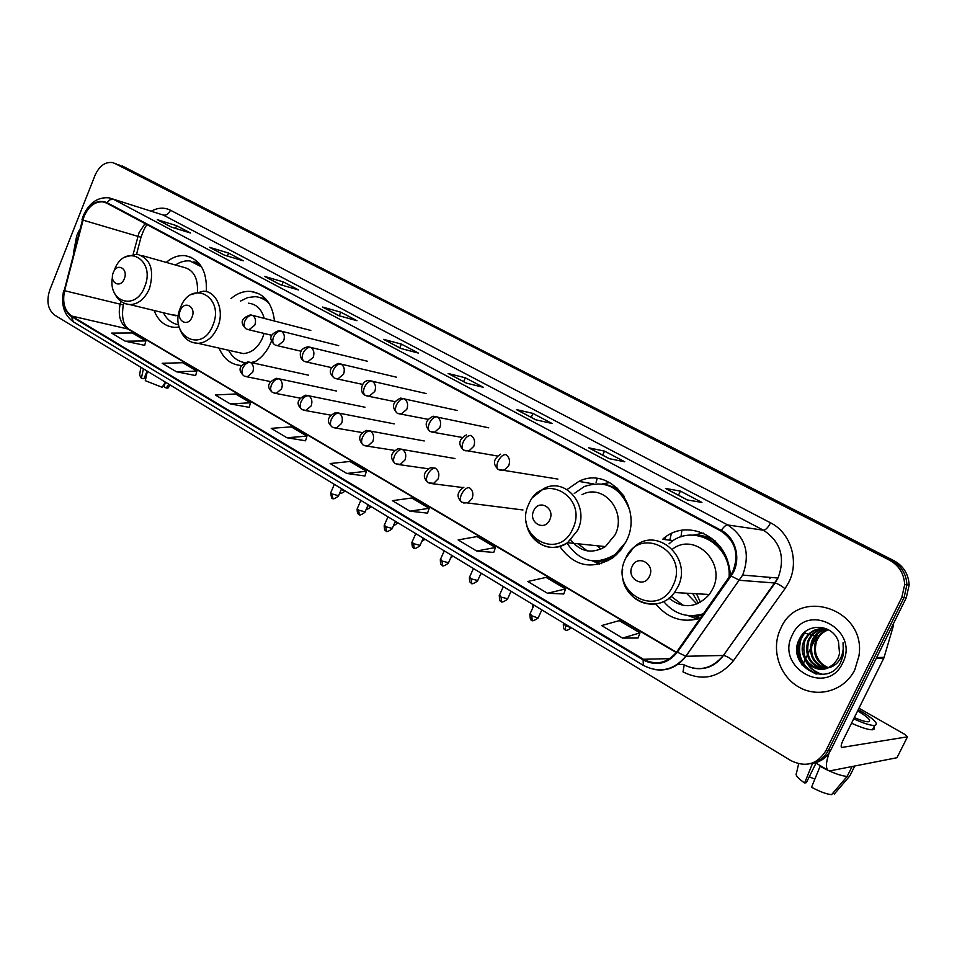 <?xml version="1.0" encoding="UTF-8"?>
<svg xmlns="http://www.w3.org/2000/svg" width="957" height="957" viewBox="0 0 957 957"><rect width="100%" height="100%" fill="white"/><g stroke="black" fill="none" stroke-linecap="round" stroke-linejoin="round"><path stroke-width="1.44" d="M655.868 604.046C667.938 618.569 682.796 623.294 700.452 618.21M695.631 616.26L700.081 618.342M559.833 546.531C574.367 566.592 592.168 570.264 613.246 557.548L620.722 550.203L626.368 541.016C643.822 507.019 609.681 465.521 578.865 481.395L567.046 489.553M219.081 348.109C223.723 359.019 231.151 364.808 241.379 365.514M252.863 362.918C260.675 358.959 266.656 352.224 270.807 342.702L271.453 341.075M154.077 310.487C158.336 321.181 165.346 326.804 175.083 327.378L179.186 327.031M665.007 539.604L665.833 536.865M274.492 321.05C272.386 303.345 264.383 293.452 250.507 291.359C243.604 290.988 237.133 293.392 231.056 298.56M729.378 577.119C732.38 539.616 688.023 515.62 662.615 539.317L673.393 540.597M206.353 291.61C207.179 271.082 200.145 259.108 185.251 255.663C178.576 255.029 172.236 257.266 166.219 262.397M596.067 482.244L597.168 478.524M812.337 763.339C820.616 762.083 826.776 757.645 830.82 750.013L906.303 597.73L909.15 585.002C908.516 574.128 903.528 566.066 894.173 560.826L118.309 164.58M114.852 163.444L112.448 162.57C105.079 161.733 99.277 165.992 95.03 175.346L49.764 290.031C46.199 301.299 47.862 309.673 54.74 315.176L790.996 760.659C805.615 767.681 817.23 764.404 825.831 750.838L901.817 597.419L904.676 584.595C904.042 573.638 899.03 565.515 889.627 560.24L114.852 163.444L891.912 560.527L122.317 165.992M901.817 597.419L904.066 597.575L906.925 584.799C906.291 573.877 901.291 565.79 891.912 560.527C901.291 565.79 906.291 573.877 906.925 584.799L904.066 597.575L828.331 750.42L904.066 597.575L906.303 597.73M809.789 763.794C818.091 762.538 824.276 758.088 828.331 750.42C824.276 758.088 818.091 762.538 809.789 763.794M76.763 235.53L73.653 251.954L76.763 235.53L79.275 230.254L76.763 235.53M780.721 628.51L779.632 630.95C771.175 651.239 780.278 677.293 799.801 687.616C819.192 698.215 844.875 690.212 854.768 669.852L858.931 656.059C866.803 608.867 798.21 586.354 780.721 628.51L779.632 630.95C771.175 651.239 780.278 677.293 799.801 687.616C819.192 698.215 844.875 690.212 854.768 669.852L858.931 656.059C866.803 608.867 798.21 586.354 780.721 628.51M84.084 216.354C88.63 206.222 94.934 201.389 102.997 201.867L106.682 203.099L721.04 531.099C735.586 541.064 739.45 554.713 732.631 572.023L676.85 651.729C667.388 663.201 656.239 665.713 643.403 659.265L71.619 316.013C64.55 310.762 62.205 302.328 64.597 290.713L84.084 216.354M83.737 216.15L64.215 290.605C61.774 302.508 64.167 311.157 71.416 316.528L643.104 659.911C656.251 666.527 667.675 663.955 677.389 652.184L731.064 575.958C741.807 561.556 736.699 538.013 721.351 530.429L106.885 202.573C97.423 199.128 89.707 203.65 83.737 216.15M687.258 499.937L701.9 502.425L680.403 491.108L665.486 488.429L687.258 499.937M665.881 488.56L687.449 499.973L665.486 488.429M678.477 495.224L680.403 491.108M609.19 458.654L624.765 461.788L604.513 451.118L588.711 447.816L609.19 458.654M609.382 458.69L588.711 447.816M602.683 455.137L604.513 451.118M535.681 419.776L552.057 423.484L532.953 413.424L516.373 409.572L535.681 419.776M535.884 419.824L516.373 409.572M531.195 417.336L532.953 413.424M466.346 383.111L483.405 387.322L465.341 377.8L448.115 373.469L466.346 383.111M466.549 383.159L448.115 373.469M463.667 381.628L465.341 377.8M171.315 227.084L190.551 233.03L176.614 225.696L157.307 219.679L171.315 227.084M157.833 219.907L171.566 227.168L157.307 219.679M175.526 228.388L176.614 225.696M224.309 255.112L243.245 260.794L228.603 253.079L209.583 247.325L224.309 255.112M210.097 247.54L224.56 255.184L209.583 247.325M227.395 256.033L228.603 253.079M280.078 284.6L298.644 289.983L283.26 281.872L264.575 276.406L280.078 284.6M280.293 284.672L264.575 276.406M281.896 285.126L283.26 281.872M338.838 315.678L356.985 320.715L340.764 312.173L322.497 307.041L338.838 315.678M322.988 307.233L339.077 315.738L322.497 307.041M339.233 315.786L340.764 312.173M400.827 348.468L418.484 353.109L401.378 344.101L383.59 339.34L400.827 348.468M384.068 339.532L401.067 348.527L383.59 339.34M399.763 347.834L401.378 344.101M476.73 551.029L495.451 547.476L476.993 536.578L458.14 539.927L476.73 551.029L493.74 552.416M547.488 593.268L565.611 588.926L546.076 577.394L527.774 581.497L547.488 593.268L563.781 593.962M622.564 638.08L639.994 632.876L619.263 620.626L601.63 625.579L622.564 638.08L638.032 638.02M286.98 437.768L306.946 436.117L291.263 426.858L271.214 428.353L286.98 437.768L305.546 440.77M230.266 403.914L250.507 402.777L235.613 393.973L215.301 394.978L230.266 403.914L249.191 407.335M176.399 371.759L196.879 371.089L182.715 362.727L162.176 363.277L176.399 371.759L195.647 375.575M125.188 341.194L145.847 340.943L132.353 332.976L111.646 333.108L125.188 341.194L144.686 345.333M409.943 511.17L429.155 508.311L411.701 497.999L392.37 500.678L409.943 511.17L427.552 513.143M346.793 473.464L366.411 471.251L349.879 461.477L330.153 463.535L346.793 473.464L364.916 475.988M366.411 471.251L364.892 476.06M306.946 436.117L305.522 440.83M250.507 402.777L249.179 407.407M196.879 371.089L195.623 375.634M145.847 340.943L144.663 345.405M429.155 508.311L427.528 513.215M495.451 547.476L493.716 552.488M565.611 588.926L563.757 594.034M639.994 632.876L637.996 638.092M143.418 368.84L141.361 378.254L143.969 378.757L147.103 371.065M140.823 367.273L139.602 375.144L141.361 378.254M165.417 382.154L162.104 387.274L145.308 380.671L147.378 371.232M165.597 382.262L163.838 386.568L166.279 388.052L168.791 384.188M166.279 388.052L168.025 388.04L168.875 386.867M147.187 371.125L146.349 375.945M124.278 278.774C128.633 268.714 117.077 262.254 113.309 272.554C108.978 282.518 120.438 289.098 124.278 278.774M197.441 291.741C198.075 277.578 193.23 269.372 182.907 267.099L141.744 255.507M201.616 266.919L189.976 260.95C185.024 260.46 180.215 261.823 175.526 265.017M199.989 264.491L193.876 261.823M178.038 324.674L178.672 324.842M163.444 312.772C166.973 319.65 172.057 323.645 178.66 324.77M170.513 314.494L178.421 315.69M192.022 317.138C196.592 306.79 184.258 299.9 180.311 310.511C175.753 320.751 187.991 327.773 192.022 317.138M236.104 351.961L243.269 353.588C251.619 352.918 258.019 347.75 262.493 338.072L264.048 333.407M264.228 318.394C261.596 309.099 256.32 304.039 248.413 303.202M269.611 304.159C265.603 299.601 260.794 297.101 255.196 296.67L247.707 297.555L240.506 301.084M267.565 301.072L260.005 297.603M240.386 352.93L241.152 353.492M228.579 350.262C232.348 357.224 237.671 361.327 244.537 362.607M251.224 362.559L255.866 361.232M549.749 519.783C555.586 507.952 538.719 498.525 533.719 510.703C527.905 522.402 544.629 532.008 549.749 519.783M570.851 539.975C580.54 552.081 592.06 554.282 605.386 546.603L615.136 534.748C627.158 511.313 603.077 482.866 581.988 494.697M629.778 510.392C620.973 487.484 605.829 479.517 584.356 486.503L574.284 493.489M624.155 496.3C618.581 489.494 611.702 485.45 603.532 484.146M680.965 536.949L681.851 530.369M669.804 540.167L671.324 533.683M603.903 546.447L604.369 547.296M597.467 545.789L600.876 549.151M577.98 543.791L587.323 550.897M593.854 561.017C602.001 561.831 609.573 559.701 616.607 554.641L616.858 554.45M567.011 543.097C579.703 561.95 595.733 565.743 615.112 554.498L625.794 542.224M599.549 564.187L592.598 560.922L596.223 561.58L608.64 560.563M575.372 545.131L574.14 543.397M602.3 483.931L609.812 482.531M649.48 576.281C655.701 564.044 637.434 553.84 632.134 566.448C625.938 578.53 644.049 588.926 649.48 576.281M668.883 598.149C683.166 609.274 696.66 608.054 709.364 594.488L712.606 589.105C726.638 562.584 694.698 531.649 672.424 549.186M729.031 577.609C732.069 543.815 691.779 522.055 669.027 543.851M730.442 575.6C728.696 552.871 717.606 539.485 697.174 535.442M696.517 593.771L700.428 602.36M692.701 593.555L698.454 603.365M686.504 593.208L696.911 604.023M671.06 596.295L683.358 605.458M691.624 615.782L703.156 614.358M663.703 601.582C674.625 614.382 687.939 618.425 703.622 613.7M694.447 616.236L699.902 618.401M697.581 619.095L687.904 615.542M693.478 535.095L703.503 533.109M596.175 482.041L597.204 478.524M798.305 641.657C797.025 649.791 798.258 657.579 802.038 665.007M829.145 752.896C825.843 762.621 825.556 768.471 828.26 770.445L830.664 770.732L896.96 757.729L907.487 736.818L841.622 747.477C840.724 746.592 841.203 744.187 843.057 740.263L883.861 658.057L876.277 658.296M907.487 736.818L905.178 734.605L858.967 708.204M893.228 624.096L893.192 626.512L883.861 658.057M857.651 710.884L857.639 710.884C868.166 717.2 871.731 720.836 868.346 721.793C865.559 721.841 860.893 720.418 854.338 717.547M814.826 779.13L809.275 776.773M812.589 763.303L804.598 783.005L806.368 782.635L816.034 763.1M851.527 723.193C861.324 727.631 868.298 729.832 872.461 729.784L874.387 728.947L873.908 726.901M853.68 718.863C863.477 723.313 870.451 725.514 874.602 725.49C879.208 724.162 874.339 719.209 860.008 710.62L858.262 709.639M820.065 766.318C831.669 772.55 840.701 775.924 847.148 776.426L831.585 794.645C826.633 794.202 819.946 791.726 811.524 787.228L820.364 765.696M852.077 766.533L847.148 776.426M832.889 793.114L834.348 793.999L849.852 775.864L854.768 766.007M849.852 775.864L850.414 774.727M804.598 783.005C797.815 778.22 795.1 774.979 796.451 773.268L798.628 763.782M827.865 667.95C816.512 662.986 812.373 654.217 815.46 641.657L816.524 639.228C819.013 634.539 822.888 631.321 828.128 629.562M828.331 667.747C817.326 662.627 813.354 653.93 816.429 641.657L817.493 639.228C819.862 634.742 823.522 631.596 828.499 629.766M825.975 668.596C813.259 664.373 808.438 655.401 811.548 641.68L812.625 639.228C815.579 633.785 820.149 630.376 826.346 629.012M826.453 668.464C814.06 664.026 809.419 655.102 812.529 641.668L813.606 639.228C816.441 633.965 820.855 630.591 826.836 629.12M824.049 669.027C810.029 665.737 804.538 656.622 807.588 641.692L808.677 639.228C812.11 633.067 817.362 629.55 824.408 628.689M824.527 668.931C810.83 665.39 805.519 656.311 808.581 641.692L809.67 639.228C812.983 633.247 818.056 629.754 824.886 628.749M828.08 667.854L833.774 664.17L837.854 658.607L839.552 653.619L838.476 641.633C832.889 624.143 807.66 622.505 799.98 637.996C784.429 664.266 826.226 689.483 840.413 663.01L843.44 654.636L843.021 642.805C843.871 649.253 842.686 655.019 839.456 660.103C836.597 664.361 832.805 666.945 828.08 667.854C814.024 674.613 797.109 657.363 803.593 641.704L804.681 639.228C810.065 630.472 817.745 627.17 827.709 629.347M822.577 669.194C807.636 666.742 801.643 657.579 804.598 641.704L805.686 639.228C809.526 632.505 815.28 628.952 822.936 628.57M825.006 666.239C819.575 662.495 816.321 657.268 815.244 650.581M792.336 634.993C774.907 667.101 827.004 697.198 842.627 663.069C860.235 629.862 806.907 601.104 792.336 634.993M816.907 674.111C802.05 667.185 796.762 655.509 801.033 639.085L805.22 631.787M822.314 674.338C815.244 672.233 809.957 667.974 806.464 661.562M815.639 673.86C801.32 666.694 796.284 655.102 800.531 639.085L803.665 633.175M821.848 674.374C813.546 671.814 807.78 666.539 804.574 658.536M803.94 640.819L804.526 639.085M807.78 641.202L808.964 639.085M811.572 641.597L812.876 639.085M894.173 560.826L889.627 560.24M830.82 750.013L825.831 750.838M769.643 578.722L770.517 577.418M145.045 223.579L139.028 232.707L133.179 254.191M151.254 211.174C157.941 207.537 164.341 207.214 170.478 210.229L770.517 522.821C768.04 527.57 765.684 530.034 763.447 530.214L163.264 215.062L113.153 199.116M770.517 522.821C790.554 532.63 799.573 561.137 788.903 582.083L785.015 588.639L733.313 660.88C719.018 677.855 702.247 681.516 682.999 671.874L684.195 665.055M731.064 575.958L739.474 580.289L775.014 583.016L778.113 577.765C785.506 557.476 780.613 541.626 763.447 530.214L727.715 524.962C745.587 537.009 750.563 553.708 742.668 575.073L685.918 656.275C677.269 667.472 666.383 671.814 653.248 669.29M64.215 290.605L82.481 219.99M63.7 290.426C60.722 304.482 63.952 314.949 73.378 321.839L71.416 316.528M643.104 659.911L643.367 665.39C659.409 673.501 673.561 670.462 685.81 656.275L723.348 655.473L775.098 583.028C777.527 583.567 780.84 585.433 785.015 588.639M677.389 652.184L685.81 656.275L742.668 575.073L777.981 578.04L723.444 655.473C725.968 655.82 729.258 657.626 733.313 660.88M721.351 530.429C723.731 526.769 725.849 524.938 727.715 524.962L113.62 199.355L110.067 199.714L106.885 202.573M83.426 215.445C89.288 202.693 97.865 196.831 109.158 197.86L163.264 215.062C166.255 215.576 168.647 213.961 170.478 210.229M677.64 664.541L683.011 664.373C698.478 672.077 711.924 669.099 723.348 655.473L723.444 655.473C715.417 666.216 705.07 670.414 692.401 668.046M643.403 659.265L669.84 658.643M82.864 220.086L140.99 237.264L136.576 254.143M64.597 290.713L120.139 304.159C117.843 315.332 120.187 323.454 127.185 328.55L676.252 652.554M120.881 301.335L120.139 304.159L123.345 304.864C121.324 317.21 123.202 325.344 128.956 329.244L676.479 652.243M71.619 316.013L128.956 329.244M123.381 304.721L123.812 303.07M140.966 237.348L140.99 237.264C143.622 229.979 145.691 225.804 147.211 224.739M112.459 277.051C107.591 302.113 135.607 311.3 144.567 287.016C156.517 259.299 124.577 241.906 114.397 269.97M125.786 303.848L129.913 304.601C138.286 304.266 144.794 298.955 149.424 288.691C154.627 269.898 150.512 258.402 137.09 254.191L125.235 256.99M198.649 262.864L194.869 262.086M212.765 325.547C225.338 297.017 191.244 278.463 180.574 307.364C168.133 335.129 201.532 354.688 212.765 325.547M192.764 342.546L198.063 343.348C206.545 342.618 213.076 337.235 217.658 327.198C224.751 311.181 216.749 291.191 203.47 291.179L191.053 294.624M265.735 298.895L260.687 297.759M572.741 528.886C588.77 496.252 542.2 470.892 528.814 504.076C512.952 535.681 558.457 562.333 572.741 528.886M531.518 534.975C541.375 548.313 553.385 550.897 567.561 542.715L577.609 530.345C590.038 505.906 565.348 476.323 543.648 488.692L533.264 497.018M592.574 560.922L601.343 563.685M617.72 488.333L602.264 483.931M817.745 633.845L816.704 636.022C814.299 636.07 810.112 634.969 804.143 632.721M673.022 585.54C690.093 551.794 639.707 524.364 625.519 558.709C608.64 591.33 657.842 620.148 673.022 585.54M626.584 587.861C635.328 607.097 662.256 610.076 674.494 592.539L677.855 586.916C693.37 557.225 655.557 524.843 633.462 547.799L625.962 557.775M689.566 615.698L702.247 615.662M715.441 541.124C709.173 537.033 702.402 535.059 695.141 535.202M252.564 315.391L250.483 314.841C241.152 318.191 239.669 322.856 246.033 328.825C243.951 327.318 243.568 324.722 244.884 321.05C246.918 316.934 249.478 315.056 252.564 315.391C255.495 317.509 256.249 320.751 254.825 325.105L249.059 329.71L246.846 329.148M344.963 490.785L341.194 489.661M247.42 329.411L271.609 335.261M338.694 345.633L278.989 330.596C269.802 334.053 268.355 338.778 274.635 344.771C272.578 343.276 272.231 340.68 273.57 336.96C275.64 332.797 278.212 330.871 281.274 331.17C284.289 333.347 285.066 336.637 283.607 341.039L277.877 345.668L275.437 345.082M370.993 506.528L367.799 505.667M276.047 345.369L301.096 351.231M310.75 347.379L308.226 346.781C296.969 348.635 299.768 359.21 304.003 361.148C301.981 359.676 301.658 357.057 303.046 353.3C305.151 349.078 307.711 347.104 310.75 347.379C313.848 349.604 314.65 352.954 313.166 357.404L307.484 362.057L304.793 361.459M397.61 522.642L395.05 522.032M305.439 361.758L331.421 367.596M341.039 364.031L338.228 363.421C329.22 367.488 327.868 372.333 334.172 377.979C332.187 376.508 331.9 373.876 333.323 370.084C335.452 365.813 338.024 363.792 341.039 364.031C344.209 366.304 345.046 369.701 343.527 374.223L337.929 378.888L334.95 378.278M424.872 539.138L422.97 538.755M335.632 378.589L362.619 384.391M372.153 381.137L369.019 380.527C361.423 380.12 358.815 392.884 365.167 395.265C363.229 393.817 362.978 391.174 364.438 387.334C366.603 383.003 369.175 380.934 372.153 381.137C375.419 383.47 376.28 386.927 374.737 391.509L369.258 396.162L365.933 395.552M452.781 556.017L451.608 555.861M366.675 395.887L394.739 401.617M404.141 398.722L400.636 398.112C392.526 401.916 391.329 406.881 397.035 413.041C395.133 411.606 394.93 408.95 396.425 405.062C398.638 400.684 401.21 398.567 404.141 398.722C407.503 401.115 408.4 404.632 406.821 409.273L401.521 413.903L397.801 413.316M398.579 413.675L427.839 419.286M437.038 416.809L433.078 416.235C425.171 420.314 424.083 425.351 429.813 431.32C427.958 429.908 427.791 427.241 429.334 423.305C431.583 418.867 434.143 416.702 437.038 416.809C440.507 419.274 441.428 422.85 439.825 427.54L434.753 432.133L430.554 431.583M502.915 587.526L503.035 586.856M431.392 431.966L461.992 437.409M465.15 450.783L469.026 450.843L473.775 446.345C475.414 441.584 474.457 437.947 470.892 435.423C468.045 435.351 465.473 437.576 463.188 442.074C461.609 446.058 461.729 448.737 463.535 450.125L464.265 450.388M533.504 606.26L533.073 604.597M499.901 470.162L504.375 470.043L508.717 465.688C510.392 460.867 509.399 457.171 505.739 454.575C502.927 454.563 500.367 456.836 498.035 461.394C496.42 465.425 496.492 468.117 498.238 469.48L498.956 469.731M565.599 629.766L565.276 625.579L563.697 623.139M563.314 623.964C563.374 631.668 565.085 628.354 565.108 629.634C565.12 631.237 567.238 630.627 571.449 627.816L565.276 625.579M332.94 498.19L330.859 492.412L334.34 484.35M250.459 362.416L247.935 361.83C239.047 365.562 237.671 370.215 243.784 375.79C241.786 374.331 241.439 371.806 242.743 368.242C244.777 364.127 247.349 362.189 250.459 362.416C253.39 364.617 254.143 367.883 252.708 372.237L247.373 376.735L244.717 376.149M338.575 495.714L332.031 493.956M245.447 376.484L270.329 381.532M359.389 514.364L358.54 510.129L357.32 508.502L360.849 500.391M279.205 378.864L276.441 378.266C267.637 382.322 266.309 387.035 272.434 392.406C270.472 390.958 270.149 388.434 271.477 384.822C273.558 380.659 276.13 378.673 279.205 378.864C282.219 381.113 282.997 384.439 281.537 388.841L276.274 393.363L273.355 392.753M365.096 511.863L358.54 510.129M274.121 393.112L300.008 398.112M386.472 530.932L385.683 526.685L384.403 524.986L387.992 516.816M364.964 407.227L305.678 395.157C297.077 399.248 295.809 404.021 301.85 409.476C299.924 408.041 299.637 405.505 301 401.856C303.106 397.633 305.69 395.6 308.74 395.767C311.838 398.064 312.64 401.45 311.157 405.9L305.977 410.409L302.771 409.811M392.238 528.42L385.683 526.685M303.572 410.194L330.56 415.111M414.202 547.894L413.484 543.636L412.144 541.865L415.781 533.635M339.077 413.113L335.692 412.515C327.318 416.75 326.11 421.582 332.079 427.001C330.189 425.59 329.938 423.042 331.337 419.357C333.479 415.075 336.051 412.993 339.077 413.113C342.259 415.482 343.096 418.915 341.577 423.425L336.529 427.923L332.976 427.336M420.051 545.358L413.484 543.636M333.837 427.731L362.033 432.54M442.613 565.264L441.967 561.017L440.555 559.151L444.251 550.861M370.251 430.961L366.495 430.375C358.755 434.215 357.643 439.096 363.134 445.029C361.291 443.629 361.076 441.057 362.512 437.337C364.689 433.007 367.273 430.877 370.251 430.961C373.529 433.377 374.39 436.87 372.847 441.44L367.978 445.902L364.019 445.34M448.534 562.728L441.967 561.017M364.94 445.771L394.511 450.412M471.729 583.076L471.155 578.818L469.672 576.868L473.428 568.518M402.311 449.3L398.1 448.749C390.576 452.864 389.559 457.793 395.074 463.547C393.267 462.171 393.088 459.599 394.559 455.831C396.772 451.441 399.356 449.264 402.311 449.3C405.672 451.776 406.569 455.329 404.99 459.958L400.349 464.36L395.947 463.858M477.734 580.528L471.155 578.818M396.916 464.301L428.09 468.751M501.576 601.331L501.073 597.072L499.518 595.027L503.334 586.605M435.268 468.152L430.566 467.686C423.293 472.088 422.408 477.053 427.911 482.603C426.152 481.239 426.021 478.656 427.528 474.851C429.789 470.401 432.361 468.164 435.268 468.152C438.737 470.7 439.67 474.313 438.055 479.014L433.712 483.309L428.772 482.89M507.665 598.771L501.073 597.072M429.813 483.369L462.973 487.568M532.188 620.052L531.757 615.794L530.118 613.652L534.006 605.171M463.667 502.987L468.105 502.76L472.088 498.609C473.727 493.86 472.77 490.175 469.193 487.568C466.334 487.627 463.75 489.912 461.453 494.422C459.91 498.274 459.994 500.87 461.705 502.21C456.238 496.91 456.956 491.91 463.894 487.221M538.348 617.48L538.097 618.043L531.757 615.794M842.184 747.549L841.275 747.022M876.636 657.567L884.148 657.339M893.192 626.512L892.044 626.488M191.699 257.541L185.251 255.663M258.904 293.691L250.507 291.359M593.328 483.871L578.865 481.395M909.15 585.002L904.676 584.595M770.6 577.418L769.775 578.734M102.997 201.867L106.275 202.896M83.283 215.815L81.955 219.859M73.378 321.839L643.367 665.39M114.565 163.3L116.192 163.862M280.317 284.672L265.077 276.621M466.573 383.171L448.57 373.649M535.908 419.824L516.816 409.74M609.406 458.69L589.129 447.972M168.025 388.04L170.179 385.025M176.004 315.822L129.913 304.601C122.64 303.919 117.388 299.84 114.182 292.387M243.269 353.588L198.063 343.348C189.618 342.953 183.636 338.419 180.107 329.734M616.607 554.641L615.112 554.498M605.386 546.603L567.561 542.715C551.029 554.773 527.546 542.188 526.206 521.23M816.704 636.022L811.345 646.992M810.28 649.169L807.923 653.99M807.289 655.282L805.65 658.643M805.088 659.792L803.39 663.285M803.162 663.739L802.349 665.402M709.364 594.488L674.494 592.539C657.016 617.026 618.234 598.974 622.672 569.403M689.698 615.71L698.574 616.152M310.822 330.452L252.528 315.367M345.238 490.953C341.84 493.429 340.046 494.039 339.843 492.783M371.22 506.672C368.289 509.004 366.687 509.71 366.435 508.777M367.237 361.208L310.834 347.427M397.825 522.761C395.552 524.819 394.188 525.56 393.734 525.01M396.509 377.202L341.194 364.127M425.052 539.234L421.762 541.495M426.499 393.614L372.429 381.293M452.924 556.101L450.591 558.134M457.243 410.481L404.56 398.973M481.479 573.387L480.342 574.726M502.808 587.359L502.521 588.411M488.752 427.815L437.636 417.18M466.394 434.909C458.762 439.311 457.805 444.383 463.535 450.125L497.305 455.987M532.69 605.434L532.511 608.425M500.595 454.18C493.322 458.905 492.532 464.001 498.238 469.48L557.895 479.086M330.667 492.843C331.373 497.568 331.935 499.291 332.342 497.987C332.498 499.578 334.507 498.956 338.383 496.145L341.589 488.74M308.537 375.204L250.363 362.368M357.117 508.957C357.272 516.146 358.911 513.072 358.803 514.172C358.959 515.763 360.992 515.141 364.892 512.33L368.158 504.817M336.409 391.006L279.169 378.852M384.188 525.453C384.331 532.726 385.982 529.616 385.898 530.74C386.018 532.343 388.063 531.721 392.035 528.886L395.373 521.29M411.917 542.356C412.048 549.701 413.711 546.555 413.639 547.715C413.735 549.318 415.805 548.696 419.824 545.861L423.245 538.145M394.236 423.867L339.209 413.197M440.328 559.666C440.423 567.094 442.134 563.936 442.062 565.097C442.158 566.711 444.239 566.089 448.307 563.242L451.8 555.431M424.238 440.962L370.503 431.105M469.432 577.394C469.504 584.918 471.239 581.724 471.191 582.921C471.263 584.536 473.368 583.914 477.495 581.055L481.06 573.135M454.982 458.535L402.706 449.539M499.267 595.577C499.53 600.159 500.128 602.025 501.049 601.175C501.097 602.814 503.226 602.192 507.413 599.309L511.062 591.282M529.855 614.203C530.106 618.844 530.704 620.746 531.661 619.909C531.685 621.548 533.827 620.926 538.097 618.043L541.829 609.896M522.965 509.973L461.705 502.21M828.26 770.445L815.436 762.741M893.36 625.543L892.522 625.531M872.461 729.784L874.602 725.49M816.429 641.657L815.46 641.657M812.529 641.668L811.548 641.68M808.581 641.692L807.588 641.692M804.598 641.704L803.593 641.704"/></g></svg>
